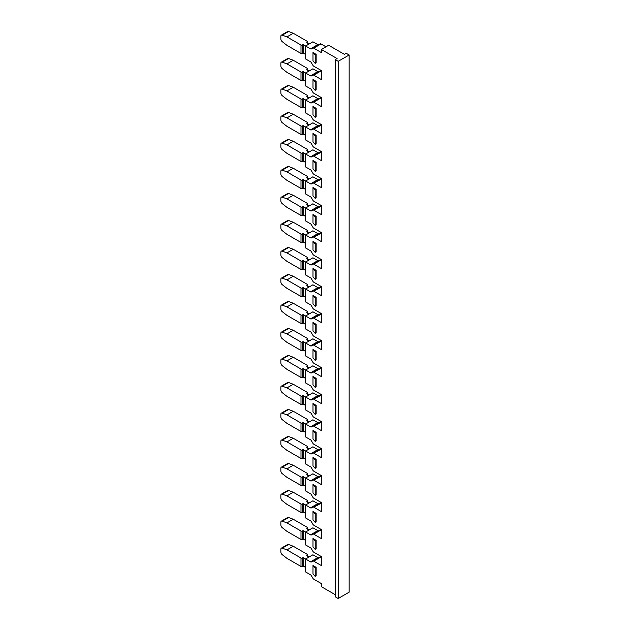<?xml version="1.0" encoding="UTF-8"?>
<svg xmlns="http://www.w3.org/2000/svg" width="630" height="630" viewBox="0 0 630 630"><rect width="100%" height="100%" fill="white"/><g stroke="black" fill="none" stroke-linecap="round" stroke-linejoin="round"><path stroke-width="0.94" d="M321.347 503.134L313.716 507.166A1.725 0.992 -120 0 0 312.858 507.079L311.377 507.93A1.725 0.992 60 0 1 310.519 507.851L317.819 503.63L312.913 500.795L305.613 505.016L305.613 517.955L310.519 520.782A1.725 0.992 60 0 1 311.377 521.695L312.858 524.255A1.725 0.992 -120 0 0 313.716 525.168L321.347 529.57L321.347 538.571L313.716 534.161A1.725 0.992 -120 0 0 312.858 534.082L311.377 534.933A1.725 0.992 60 0 1 310.519 534.846L317.819 530.625L312.913 527.798L305.613 532.011L310.519 534.846M321.347 476.13L313.716 480.162A1.725 0.992 -120 0 0 312.858 480.076L311.377 480.934A1.725 0.992 60 0 1 310.519 480.848L317.819 476.627L312.913 473.799L305.613 478.012L305.613 490.951L310.519 493.786A1.725 0.992 60 0 1 311.377 494.692L312.858 497.259A1.725 0.992 -120 0 0 313.716 498.165L321.347 502.567L321.347 511.568L313.716 507.166M321.347 449.135L313.716 453.167A1.725 0.992 -120 0 0 312.858 453.08L311.377 453.931A1.725 0.992 60 0 1 310.519 453.844L317.819 449.631L312.913 446.796L305.613 451.017L305.613 463.956L310.519 466.783A1.725 0.992 60 0 1 311.377 467.696L312.858 470.256A1.725 0.992 -120 0 0 313.716 471.161L321.347 475.571L321.347 484.572L313.716 480.162M321.347 422.131L313.716 426.163A1.725 0.992 -120 0 0 312.858 426.077L311.377 426.935A1.725 0.992 60 0 1 310.519 426.849L317.819 422.628L312.913 419.793L305.613 424.014L305.613 436.952L310.519 439.787A1.725 0.992 60 0 1 311.377 440.693L312.858 443.252A1.725 0.992 -120 0 0 313.716 444.166L321.347 448.568L321.347 457.569L313.716 453.167M321.347 395.136L313.716 399.168A1.725 0.992 -120 0 0 312.858 399.081L311.377 399.932A1.725 0.992 60 0 1 310.519 399.845L317.819 395.632L312.913 392.797L305.613 397.018L305.613 409.949L310.519 412.784A1.725 0.992 60 0 1 311.377 413.697L312.858 416.257A1.725 0.992 -120 0 0 313.716 417.162L321.347 421.572L321.347 430.573L313.716 426.163M321.347 368.133L313.716 372.165A1.725 0.992 -120 0 0 312.858 372.078L311.377 372.936A1.725 0.992 60 0 1 310.519 372.85L317.819 368.629L312.913 365.794L305.613 370.015L305.613 382.953L310.519 385.788A1.725 0.992 60 0 1 311.377 386.694L312.858 389.253A1.725 0.992 -120 0 0 313.716 390.167L321.347 394.569L321.347 403.57L313.716 399.168M321.347 341.129L313.716 345.161A1.725 0.992 -120 0 0 312.858 345.082L311.377 345.933A1.725 0.992 60 0 1 310.519 345.846L317.819 341.625L312.913 338.798L305.613 343.011L305.613 355.95L310.519 358.785A1.725 0.992 60 0 1 311.377 359.691L312.858 362.258A1.725 0.992 -120 0 0 313.716 363.163L321.347 367.573L321.347 376.567L313.716 372.165M321.347 314.134L313.716 318.166A1.725 0.992 -120 0 0 312.858 318.079L311.377 318.93A1.725 0.992 60 0 1 310.519 318.851L317.819 314.63L312.913 311.795L305.613 316.016L305.613 328.954L310.519 331.782A1.725 0.992 60 0 1 311.377 332.695L312.858 335.255A1.725 0.992 -120 0 0 313.716 336.16L321.347 340.57L321.347 349.571L313.716 345.161M321.347 287.13L313.716 291.162A1.725 0.992 -120 0 0 312.858 291.076L311.377 291.934A1.725 0.992 60 0 1 310.519 291.848L317.819 287.627L312.913 284.799L305.613 289.012L305.613 301.951L310.519 304.786A1.725 0.992 60 0 1 311.377 305.692L312.858 308.251A1.725 0.992 -120 0 0 313.716 309.165L321.347 313.567L321.347 322.568L313.716 318.166M321.347 233.132L313.716 237.163A1.725 0.992 -120 0 0 312.858 237.077L311.377 237.935A1.725 0.992 60 0 1 310.519 237.849L317.819 233.628L312.913 230.793L305.613 235.014L305.613 247.952L310.519 250.787A1.725 0.992 60 0 1 311.377 251.693L312.858 254.252A1.725 0.992 -120 0 0 313.716 255.166L321.347 259.568L321.347 268.569L313.716 264.167A1.725 0.992 -120 0 0 312.858 264.08L311.377 264.931A1.725 0.992 60 0 1 310.519 264.844L317.819 260.631L312.913 257.796L305.613 262.017L310.519 264.844M321.347 206.136L313.716 210.16A1.725 0.992 -120 0 0 312.858 210.081L311.377 210.932A1.725 0.992 60 0 1 310.519 210.845L317.819 206.632L312.913 203.797L305.613 208.018L305.613 220.949L310.519 223.784A1.725 0.992 60 0 1 311.377 224.697L312.858 227.257A1.725 0.992 -120 0 0 313.716 228.162L321.347 232.572L321.347 241.573L313.716 237.163M321.347 179.133L313.716 183.165A1.725 0.992 -120 0 0 312.858 183.078L311.377 183.928A1.725 0.992 60 0 1 310.519 183.85L317.819 179.629L312.913 176.794L305.613 181.015L305.613 193.953L310.519 196.788A1.725 0.992 60 0 1 311.377 197.694L312.858 200.253A1.725 0.992 -120 0 0 313.716 201.167L321.347 205.569L321.347 214.57L313.716 210.16M321.347 152.129L313.716 156.161A1.725 0.992 -120 0 0 312.858 156.075L311.377 156.933A1.725 0.992 60 0 1 310.519 156.846L317.819 152.625L312.913 149.798L305.613 154.011L305.613 166.95L310.519 169.785A1.725 0.992 60 0 1 311.377 170.691L312.858 173.258A1.725 0.992 -120 0 0 313.716 174.163L321.347 178.573L321.347 187.567L313.716 183.165M321.347 125.134L313.716 129.166A1.725 0.992 -120 0 0 312.858 129.079L311.377 129.93A1.725 0.992 60 0 1 310.519 129.851L317.819 125.63L312.913 122.795L305.613 127.016L305.613 139.954L310.519 142.782A1.725 0.992 60 0 1 311.377 143.695L312.858 146.255A1.725 0.992 -120 0 0 313.716 147.16L321.347 151.57L321.347 160.571L313.716 156.161M325.978 46.801L321.024 43.942L313.716 48.163L321.347 52.574L321.347 49.479L337.097 58.566L335.27 59.622L335.27 596.815L338.192 598.5L338.192 61.315L335.27 59.622M313.716 48.163A1.725 0.992 -120 0 0 312.858 48.077L311.377 48.935A1.725 0.992 60 0 1 310.519 48.849L317.819 44.628L312.913 41.793L305.613 46.014L310.519 48.849M305.613 46.014L305.613 58.952L310.519 61.787A1.725 0.992 60 0 1 311.377 62.693L312.858 65.252A1.725 0.992 -120 0 0 313.716 66.166L321.347 70.568L321.347 79.569L313.716 75.167A1.725 0.992 -120 0 0 312.858 75.08L311.377 75.931A1.725 0.992 60 0 1 310.519 75.844L317.819 71.631L312.913 68.796L305.613 73.017L310.519 75.844M302.471 71.875L302.219 72.017A0.858 0.496 180 0 1 300.998 72.017L286.933 63.898L282.256 62.149A2.41 1.394 60 0 0 281.342 62.173A2.41 1.394 60 0 0 280.846 63.276L280.846 65.929A2.41 1.394 60 0 0 282.256 68.678L286.933 72.34L300.998 80.459A0.858 0.496 0 0 0 302.219 80.459L302.471 71.875A0.858 0.496 0 0 1 303.684 71.875L305.637 73.001L305.613 85.956L310.519 88.783A1.725 0.992 60 0 1 311.377 89.696L312.858 92.256A1.725 0.992 -120 0 0 313.716 93.161L321.347 97.571L321.347 106.572L313.716 102.162A1.725 0.992 -120 0 0 312.858 102.076L311.377 102.934A1.725 0.992 60 0 1 310.519 102.847L317.819 98.626L312.913 95.799L305.613 100.013L310.519 102.847M302.471 98.879L302.219 99.02A0.858 0.496 180 0 1 300.998 99.02L286.933 90.901L282.256 89.153A2.41 1.394 60 0 0 281.342 89.169A2.41 1.394 60 0 0 280.846 90.279L280.846 92.933A2.41 1.394 60 0 0 282.256 95.681L286.933 99.335L300.998 107.454A0.858 0.496 0 0 0 302.219 107.454L302.471 98.879A0.858 0.496 0 0 1 303.684 98.879L305.637 99.997L305.613 112.951L310.519 115.786A1.725 0.992 60 0 1 311.377 116.692L312.858 119.251A1.725 0.992 -120 0 0 313.716 120.165L321.347 124.567L321.347 133.568L313.716 129.166M312.858 129.079L320.166 124.858A1.725 0.992 -120 0 1 321.024 124.945M305.613 127.016L310.519 129.851M312.858 156.075L320.166 151.862A1.725 0.992 -120 0 1 321.024 151.948M302.471 152.877L302.219 153.019A0.858 0.496 180 0 1 300.998 153.019L286.933 144.9L282.256 143.152A2.41 1.394 60 0 0 281.342 143.175A2.41 1.394 60 0 0 280.846 144.278L280.846 146.932A2.41 1.394 60 0 0 282.256 149.68L286.933 153.334L300.998 161.461A0.858 0.496 0 0 0 302.219 161.461L302.471 152.877A0.858 0.496 0 0 1 303.684 152.877L310.519 156.846M312.858 183.078L320.166 178.857A1.725 0.992 -120 0 1 321.024 178.944M302.471 179.873L302.219 180.022A0.858 0.496 180 0 1 300.998 180.022L286.933 171.895L282.256 170.147A2.41 1.394 60 0 0 281.342 170.171A2.41 1.394 60 0 0 280.846 171.273L280.846 173.927A2.41 1.394 60 0 0 282.256 176.684L286.933 180.338L300.998 188.457A0.858 0.496 0 0 0 302.219 188.457L302.471 179.873A0.858 0.496 0 0 1 303.684 179.873L310.519 183.85M312.858 210.081L320.166 205.86A1.725 0.992 -120 0 1 321.024 205.947M302.471 206.876L302.219 207.018A0.858 0.496 180 0 1 300.998 207.018L286.933 198.899L282.256 197.151A2.41 1.394 60 0 0 281.342 197.174A2.41 1.394 60 0 0 280.846 198.277L280.846 200.931A2.41 1.394 60 0 0 282.256 203.679L286.933 207.333L300.998 215.46A0.858 0.496 0 0 0 302.219 215.46L302.471 206.876A0.858 0.496 0 0 1 303.684 206.876L310.519 210.845M312.858 237.077L320.166 232.864A1.725 0.992 -120 0 1 321.024 232.942M305.613 235.014L310.519 237.849M302.471 260.875L302.219 261.017A0.858 0.496 180 0 1 300.998 261.017L286.933 252.898L282.256 251.15A2.41 1.394 60 0 0 281.342 251.173A2.41 1.394 60 0 0 280.846 252.276L280.846 254.93A2.41 1.394 60 0 0 282.256 257.686L286.933 261.34L300.998 269.459A0.858 0.496 0 0 0 302.219 269.459L302.471 260.875A0.858 0.496 0 0 1 303.684 260.875L305.637 262.001L305.613 274.956L310.519 277.783A1.725 0.992 60 0 1 311.377 278.696L312.858 281.256A1.725 0.992 -120 0 0 313.716 282.161L321.347 286.571L321.347 295.572L313.716 291.162M312.858 291.076L320.166 286.863A1.725 0.992 -120 0 1 321.024 286.941M302.471 287.878L302.219 288.02A0.858 0.496 180 0 1 300.998 288.02L286.933 279.901L282.256 278.153A2.41 1.394 60 0 0 281.342 278.169A2.41 1.394 60 0 0 280.846 279.279L280.846 281.933A2.41 1.394 60 0 0 282.256 284.681L286.933 288.335L300.998 296.454A0.858 0.496 0 0 0 302.219 296.454L302.471 287.878A0.858 0.496 0 0 1 303.684 287.878L310.519 291.848M312.858 318.079L320.166 313.858A1.725 0.992 -120 0 1 321.024 313.945M305.613 316.016L310.519 318.851M312.858 345.082L320.166 340.861A1.725 0.992 -120 0 1 321.024 340.948M302.471 341.877L302.219 342.019A0.858 0.496 180 0 1 300.998 342.019L286.933 333.9L282.256 332.152A2.41 1.394 60 0 0 281.342 332.175A2.41 1.394 60 0 0 280.846 333.278L280.846 335.932A2.41 1.394 60 0 0 282.256 338.68L286.933 342.334L300.998 350.461A0.858 0.496 0 0 0 302.219 350.461L302.471 341.877A0.858 0.496 0 0 1 303.684 341.877L310.519 345.846M312.858 372.078L320.166 367.857A1.725 0.992 -120 0 1 321.024 367.944M302.471 368.873L302.219 369.022A0.858 0.496 180 0 1 300.998 369.022L286.933 360.903L282.256 359.147A2.41 1.394 60 0 0 281.342 359.171A2.41 1.394 60 0 0 280.846 360.273L280.846 362.927A2.41 1.394 60 0 0 282.256 365.683L286.933 369.337L300.998 377.457A0.858 0.496 0 0 0 302.219 377.457L302.471 368.873A0.858 0.496 0 0 1 303.684 368.873L310.519 372.85M312.858 399.081L320.166 394.86A1.725 0.992 -120 0 1 321.024 394.947M302.471 395.876L302.219 396.018A0.858 0.496 180 0 1 300.998 396.018L286.933 387.899L282.256 386.151A2.41 1.394 60 0 0 281.342 386.174A2.41 1.394 60 0 0 280.846 387.277L280.846 389.931A2.41 1.394 60 0 0 282.256 392.679L286.933 396.341L300.998 404.46A0.858 0.496 0 0 0 302.219 404.46L302.471 395.876A0.858 0.496 0 0 1 303.684 395.876L310.519 399.845M312.858 426.077L320.166 421.864A1.725 0.992 -120 0 1 321.024 421.942M305.613 424.014L310.519 426.849M312.858 453.08L320.166 448.859A1.725 0.992 -120 0 1 321.024 448.946M302.471 449.875L302.219 450.017A0.858 0.496 180 0 1 300.998 450.017L286.933 441.898L282.256 440.149A2.41 1.394 60 0 0 281.342 440.173A2.41 1.394 60 0 0 280.846 441.276L280.846 443.93A2.41 1.394 60 0 0 282.256 446.686L286.933 450.34L300.998 458.459A0.858 0.496 0 0 0 302.219 458.459L302.471 449.875A0.858 0.496 0 0 1 303.684 449.875L310.519 453.844M312.858 480.076L320.166 475.863A1.725 0.992 -120 0 1 321.024 475.949M302.471 476.878L302.219 477.02A0.858 0.496 180 0 1 300.998 477.02L286.933 468.901L282.256 467.153A2.41 1.394 60 0 0 281.342 467.169A2.41 1.394 60 0 0 280.846 468.279L280.846 470.933A2.41 1.394 60 0 0 282.256 473.681L286.933 477.335L300.998 485.454A0.858 0.496 0 0 0 302.219 485.454L302.471 476.878A0.858 0.496 0 0 1 303.684 476.878L310.519 480.848M312.858 507.079L320.166 502.858A1.725 0.992 -120 0 1 321.024 502.945M305.613 505.016L310.519 507.851M302.471 530.877L302.219 531.019A0.858 0.496 180 0 1 300.998 531.019L286.933 522.9L282.256 521.152A2.41 1.394 60 0 0 281.342 521.175A2.41 1.394 60 0 0 280.846 522.278L280.846 524.932A2.41 1.394 60 0 0 282.256 527.68L286.933 531.334L300.998 539.461A0.858 0.496 0 0 0 302.219 539.461L302.471 530.877A0.858 0.496 0 0 1 303.684 530.877L305.637 532.003L305.613 544.95L310.519 547.785A1.725 0.992 60 0 1 311.377 548.691L312.858 551.258A1.725 0.992 -120 0 0 313.716 552.163L321.347 556.573L321.347 565.567L313.716 561.165A1.725 0.992 -120 0 0 312.858 561.078L311.377 561.936A1.725 0.992 60 0 1 310.519 561.85L317.819 557.629L312.913 554.794L305.613 559.015L310.519 561.85M302.471 557.873L302.219 558.023A0.858 0.496 180 0 1 300.998 558.023L286.933 549.903L282.256 548.147A2.41 1.394 60 0 0 281.342 548.171A2.41 1.394 60 0 0 280.846 549.273L280.846 551.927A2.41 1.394 60 0 0 282.256 554.683L286.933 558.337L300.998 566.457A0.858 0.496 0 0 0 302.219 566.457L302.471 557.873A0.858 0.496 0 0 1 303.684 557.873L305.637 558.999L305.613 571.953L310.519 574.788A1.725 0.992 60 0 1 311.377 575.694L312.858 578.253A1.725 0.992 -120 0 0 313.716 579.167L321.347 583.569L321.347 586.664L335.27 594.704M312.984 538.524L312.984 546.958L315.181 549.352L316.15 548.793L316.15 540.351L312.984 538.524L315.181 540.918L316.15 540.351M312.984 484.525L312.984 492.959L315.181 495.353L316.15 494.786L316.15 486.352L312.984 484.525L315.181 486.911L316.15 486.352M312.984 430.526L312.984 438.96L315.181 441.354L316.15 440.787L316.15 432.353L312.984 430.526L315.181 432.912L316.15 432.353M312.984 376.527L312.984 384.961L315.181 387.348L316.15 386.788L316.15 378.354L312.984 376.527L315.181 378.913L316.15 378.354M312.984 322.521L312.984 330.963L315.181 333.349L316.15 332.79L316.15 324.348L312.984 322.521L315.181 324.915L316.15 324.348M312.984 295.525L312.984 303.959L315.181 306.353L316.15 305.786L316.15 297.352L312.984 295.525L315.181 297.911L316.15 297.352M312.984 241.526L312.984 249.96L315.181 252.354L316.15 251.787L316.15 243.353L312.984 241.526L315.181 243.912L316.15 243.353M312.984 187.519L312.984 195.962L315.181 198.348L316.15 197.788L316.15 189.354L312.984 187.519L315.181 189.913L316.15 189.354M315.181 54.912L315.181 63.354L312.984 60.96L312.984 52.526L315.181 54.912L316.15 54.353L312.984 52.526M315.181 63.354L316.15 62.787L316.15 54.353M312.984 79.522L312.984 87.964L315.181 90.35L316.15 89.791L316.15 81.349L312.984 79.522L315.181 81.916L316.15 81.349M312.984 106.525L312.984 114.959L315.181 117.353L316.15 116.786L316.15 108.352L312.984 106.525L315.181 108.911L316.15 108.352M312.984 133.521L312.984 141.963L315.181 144.349L316.15 143.79L316.15 135.348L312.984 133.521L315.181 135.915L316.15 135.348M312.984 160.524L312.984 168.958L315.181 171.352L316.15 170.785L316.15 162.351L312.984 160.524L315.181 162.91L316.15 162.351M312.984 214.523L312.984 222.957L315.181 225.351L316.15 224.792L316.15 216.35L312.984 214.523L315.181 216.917L316.15 216.35M312.984 268.522L312.984 276.964L315.181 279.35L316.15 278.791L316.15 270.349L312.984 268.522L315.181 270.916L316.15 270.349M312.984 349.524L312.984 357.958L315.181 360.352L316.15 359.785L316.15 351.351L312.984 349.524L315.181 351.91L316.15 351.351M312.984 403.523L312.984 411.965L315.181 414.351L316.15 413.792L316.15 405.35L312.984 403.523L315.181 405.917L316.15 405.35M312.984 457.522L312.984 465.964L315.181 468.35L316.15 467.791L316.15 459.349L312.984 457.522L315.181 459.916L316.15 459.349M312.984 511.521L312.984 519.963L315.181 522.349L316.15 521.79L316.15 513.356L312.984 511.521L315.181 513.915L316.15 513.356M312.984 565.527L312.984 573.962L315.181 576.356L316.15 575.788L316.15 567.354L312.984 565.527L315.181 567.913L316.15 567.354M321.347 49.479L328.655 45.258L344.405 54.353L346.232 53.298L349.154 54.983L349.154 592.168L338.192 598.5M338.192 61.315L349.154 54.983M317.819 557.629A1.725 0.992 -120 0 0 318.678 557.715M321.347 557.133L321.024 556.944A1.725 0.992 -120 0 0 320.166 556.857L312.858 561.078M317.819 530.625A1.725 0.992 -120 0 0 318.678 530.72M321.347 530.129L321.024 529.948A1.725 0.992 -120 0 0 320.166 529.861L312.858 534.082M317.819 503.63A1.725 0.992 -120 0 0 318.678 503.716M317.819 476.627A1.725 0.992 -120 0 0 318.678 476.713M317.819 449.631A1.725 0.992 -120 0 0 318.678 449.718M317.819 422.628A1.725 0.992 -120 0 0 318.678 422.714M317.819 395.632A1.725 0.992 -120 0 0 318.678 395.719M317.819 368.629A1.725 0.992 -120 0 0 318.678 368.715M317.819 341.625A1.725 0.992 -120 0 0 318.678 341.72M317.819 314.63A1.725 0.992 -120 0 0 318.678 314.716M317.819 287.627A1.725 0.992 -120 0 0 318.678 287.713M317.819 260.631A1.725 0.992 -120 0 0 318.678 260.718M321.347 260.135L321.024 259.946A1.725 0.992 -120 0 0 320.166 259.859L312.858 264.08M317.819 233.628A1.725 0.992 -120 0 0 318.678 233.714M317.819 206.632A1.725 0.992 -120 0 0 318.678 206.719M317.819 179.629A1.725 0.992 -120 0 0 318.678 179.715M317.819 152.625A1.725 0.992 -120 0 0 318.678 152.72M317.819 125.63A1.725 0.992 -120 0 0 318.678 125.716M317.819 98.626A1.725 0.992 -120 0 0 318.678 98.713M321.347 98.13L321.024 97.941A1.725 0.992 -120 0 0 320.166 97.863L312.858 102.076M317.819 71.631A1.725 0.992 -120 0 0 318.678 71.718M321.347 71.135L321.024 70.946A1.725 0.992 -120 0 0 320.166 70.859L312.858 75.08M317.819 44.628A1.725 0.992 -120 0 0 318.678 44.714M321.024 43.942A1.725 0.992 -120 0 0 320.166 43.856L312.858 48.077M286.933 90.901L293.257 87.247L288.572 85.499A2.41 1.394 -120 0 0 287.666 85.522L281.342 89.169M302.471 107.313A0.858 0.496 180 0 1 303.684 107.313L305.613 108.423M293.257 87.247L307.322 95.366A0.858 0.496 180 0 1 307.322 96.075L307.07 96.217A0.858 0.496 0 0 0 307.07 96.918L309.023 98.044M315.181 117.353L315.181 108.911M286.933 63.898L293.257 60.252L288.572 58.503A2.41 1.394 -120 0 0 287.666 58.519L281.342 62.173M302.471 80.309A0.858 0.496 180 0 1 303.684 80.309L305.613 81.428M293.257 60.252L307.322 68.371A0.858 0.496 180 0 1 307.322 69.072L307.07 69.221A0.858 0.496 0 0 0 307.07 69.922L309.023 71.048M315.181 90.35L315.181 81.916M305.637 45.998L303.684 44.872A0.858 0.496 0 0 0 302.471 44.872L302.219 45.021A0.858 0.496 180 0 1 300.998 45.021L300.998 53.455L286.933 45.336L282.256 41.682A2.41 1.394 60 0 1 280.846 38.926L280.846 36.272A2.41 1.394 60 0 1 281.342 35.17A2.41 1.394 60 0 1 282.256 35.146L288.572 31.5A2.41 1.394 -120 0 0 287.666 31.524L281.342 35.17M300.998 45.021L286.933 36.902L282.256 35.146M286.933 36.902L293.257 33.248L288.572 31.5M307.07 42.218L307.07 42.919A0.858 0.496 0 0 1 307.07 42.218L307.322 42.076A0.858 0.496 180 0 0 307.322 41.367L293.257 33.248M300.998 53.455A0.858 0.496 0 0 0 302.219 53.455L302.471 53.314A0.858 0.496 180 0 1 303.684 53.314L305.613 54.424M307.07 42.919L309.023 44.045M305.637 127L303.684 125.874A0.858 0.496 0 0 0 302.471 125.874L302.219 126.024A0.858 0.496 180 0 1 300.998 126.024L286.933 117.897L282.256 116.148A2.41 1.394 60 0 0 281.342 116.172A2.41 1.394 60 0 0 280.846 117.274L280.846 119.928A2.41 1.394 60 0 0 282.256 122.685L286.933 126.339L300.998 134.458A0.858 0.496 0 0 0 302.219 134.458L302.471 134.316A0.858 0.496 180 0 1 303.684 134.316L305.613 135.426M286.933 117.897L293.257 114.251L288.572 112.502A2.41 1.394 -120 0 0 287.666 112.518L281.342 116.172M293.257 114.251L307.322 122.37A0.858 0.496 180 0 1 307.322 123.07L307.07 123.22A0.858 0.496 0 0 0 307.07 123.921L309.023 125.047M315.181 144.349L315.181 135.915M286.933 144.9L293.257 141.246L288.572 139.498A2.41 1.394 -120 0 0 287.666 139.521L281.342 143.175M302.471 161.311A0.858 0.496 180 0 1 303.684 161.311L305.613 162.422M293.257 141.246L307.322 149.373A0.858 0.496 180 0 1 307.322 150.074L307.07 150.216A0.858 0.496 0 0 0 307.07 150.924L309.023 152.043M315.181 171.352L315.181 162.91M286.933 171.895L293.257 168.249L288.572 166.501A2.41 1.394 -120 0 0 287.666 166.525L281.342 170.171M302.471 188.315A0.858 0.496 180 0 1 303.684 188.315L305.613 189.425M293.257 168.249L307.322 176.369A0.858 0.496 180 0 1 307.322 177.069L307.07 177.219A0.858 0.496 0 0 0 307.07 177.92L309.023 179.046M315.181 198.348L315.181 189.913M286.933 198.899L293.257 195.253L288.572 193.497A2.41 1.394 -120 0 0 287.666 193.52L281.342 197.174M302.471 215.31A0.858 0.496 180 0 1 303.684 215.31L305.613 216.421M293.257 195.253L307.322 203.372A0.858 0.496 180 0 1 307.322 204.073L307.07 204.214A0.858 0.496 0 0 0 307.07 204.923L309.023 206.049M315.181 225.351L315.181 216.917M305.637 234.998L303.684 233.872A0.858 0.496 0 0 0 302.471 233.872L302.219 234.021A0.858 0.496 180 0 1 300.998 234.021L286.933 225.902L282.256 224.154A2.41 1.394 60 0 0 281.342 224.17A2.41 1.394 60 0 0 280.846 225.272L280.846 227.926A2.41 1.394 60 0 0 282.256 230.682L286.933 234.336L300.998 242.456A0.858 0.496 0 0 0 302.219 242.456L302.471 242.314A0.858 0.496 180 0 1 303.684 242.314L305.613 243.424M286.933 225.902L293.257 222.248L288.572 220.5A2.41 1.394 -120 0 0 287.666 220.524L281.342 224.17M293.257 222.248L307.322 230.367A0.858 0.496 180 0 1 307.322 231.076L307.07 231.218A0.858 0.496 0 0 0 307.07 231.919L309.023 233.045M315.181 252.354L315.181 243.912M286.933 252.898L293.257 249.252L288.572 247.503A2.41 1.394 -120 0 0 287.666 247.519L281.342 251.173M302.471 269.309A0.858 0.496 180 0 1 303.684 269.309L305.613 270.427M293.257 249.252L307.322 257.371A0.858 0.496 180 0 1 307.322 258.072L307.07 258.221A0.858 0.496 0 0 0 307.07 258.922L309.023 260.048M315.181 279.35L315.181 270.916M286.933 279.901L293.257 276.247L288.572 274.499A2.41 1.394 -120 0 0 287.666 274.523L281.342 278.169M302.471 296.313A0.858 0.496 180 0 1 303.684 296.313L305.613 297.423M293.257 276.247L307.322 284.366A0.858 0.496 180 0 1 307.322 285.075L307.07 285.217A0.858 0.496 0 0 0 307.07 285.918L309.023 287.044M315.181 306.353L315.181 297.911M305.637 316L303.684 314.874A0.858 0.496 0 0 0 302.471 314.874L302.219 315.024A0.858 0.496 180 0 1 300.998 315.024L286.933 306.897L282.256 305.148A2.41 1.394 60 0 0 281.342 305.172A2.41 1.394 60 0 0 280.846 306.274L280.846 308.928A2.41 1.394 60 0 0 282.256 311.685L286.933 315.339L300.998 323.458A0.858 0.496 0 0 0 302.219 323.458L302.471 323.316A0.858 0.496 180 0 1 303.684 323.316L305.613 324.426M286.933 306.897L293.257 303.25L288.572 301.502A2.41 1.394 -120 0 0 287.666 301.518L281.342 305.172M293.257 303.25L307.322 311.37A0.858 0.496 180 0 1 307.322 312.07L307.07 312.22A0.858 0.496 0 0 0 307.07 312.921L309.023 314.047M315.181 333.349L315.181 324.915M286.933 333.9L293.257 330.246L288.572 328.498A2.41 1.394 -120 0 0 287.666 328.521L281.342 332.175M302.471 350.311A0.858 0.496 180 0 1 303.684 350.311L305.613 351.422M293.257 330.246L307.322 338.373A0.858 0.496 180 0 1 307.322 339.074L307.07 339.216A0.858 0.496 0 0 0 307.07 339.924L309.023 341.043M315.181 360.352L315.181 351.91M286.933 360.903L293.257 357.249L288.572 355.501A2.41 1.394 -120 0 0 287.666 355.525L281.342 359.171M302.471 377.315A0.858 0.496 180 0 1 303.684 377.315L305.613 378.425M293.257 357.249L307.322 365.368A0.858 0.496 180 0 1 307.322 366.069L307.07 366.219A0.858 0.496 0 0 0 307.07 366.92L309.023 368.046M315.181 387.348L315.181 378.913M286.933 387.899L293.257 384.253L288.572 382.497A2.41 1.394 -120 0 0 287.666 382.52L281.342 386.174M302.471 404.31A0.858 0.496 180 0 1 303.684 404.31L305.613 405.421M293.257 384.253L307.322 392.372A0.858 0.496 180 0 1 307.322 393.073L307.07 393.214A0.858 0.496 0 0 0 307.07 393.923L309.023 395.049M315.181 414.351L315.181 405.917M305.637 423.998L303.684 422.872A0.858 0.496 0 0 0 302.471 422.872L302.219 423.021A0.858 0.496 180 0 1 300.998 423.021L286.933 414.902L282.256 413.154A2.41 1.394 60 0 0 281.342 413.17A2.41 1.394 60 0 0 280.846 414.272L280.846 416.926A2.41 1.394 60 0 0 282.256 419.682L286.933 423.336L300.998 431.455A0.858 0.496 0 0 0 302.219 431.455L302.471 431.314A0.858 0.496 180 0 1 303.684 431.314L305.613 432.424M286.933 414.902L293.257 411.248L288.572 409.5A2.41 1.394 -120 0 0 287.666 409.524L281.342 413.17M293.257 411.248L307.322 419.367A0.858 0.496 180 0 1 307.322 420.076L307.07 420.218A0.858 0.496 0 0 0 307.07 420.919L309.023 422.045M315.181 441.354L315.181 432.912M286.933 441.898L293.257 438.252L288.572 436.503A2.41 1.394 -120 0 0 287.666 436.519L281.342 440.173M302.471 458.309A0.858 0.496 180 0 1 303.684 458.309L305.613 459.427M293.257 438.252L307.322 446.371A0.858 0.496 180 0 1 307.322 447.072L307.07 447.221A0.858 0.496 0 0 0 307.07 447.922L309.023 449.048M315.181 468.35L315.181 459.916M286.933 468.901L293.257 465.247L288.572 463.499A2.41 1.394 -120 0 0 287.666 463.522L281.342 467.169M302.471 485.313A0.858 0.496 180 0 1 303.684 485.313L305.613 486.423M293.257 465.247L307.322 473.374A0.858 0.496 180 0 1 307.322 474.075L307.07 474.217A0.858 0.496 0 0 0 307.07 474.918L309.023 476.044M315.181 495.353L315.181 486.911M305.637 505L303.684 503.874A0.858 0.496 0 0 0 302.471 503.874L302.219 504.024A0.858 0.496 180 0 1 300.998 504.024L286.933 495.897L282.256 494.148A2.41 1.394 60 0 0 281.342 494.172A2.41 1.394 60 0 0 280.846 495.274L280.846 497.928A2.41 1.394 60 0 0 282.256 500.685L286.933 504.339L300.998 512.458A0.858 0.496 0 0 0 302.219 512.458L302.471 512.316A0.858 0.496 180 0 1 303.684 512.316L305.613 513.426M286.933 495.897L293.257 492.251L288.572 490.502A2.41 1.394 -120 0 0 287.666 490.526L281.342 494.172M293.257 492.251L307.322 500.37A0.858 0.496 180 0 1 307.322 501.07L307.07 501.22A0.858 0.496 0 0 0 307.07 501.921L309.023 503.047M315.181 522.349L315.181 513.915M286.933 522.9L293.257 519.246L288.572 517.498A2.41 1.394 -120 0 0 287.666 517.521L281.342 521.175M302.471 539.312A0.858 0.496 180 0 1 303.684 539.312L305.613 540.422M293.257 519.246L307.322 527.373A0.858 0.496 180 0 1 307.322 528.074L307.07 528.216A0.858 0.496 0 0 0 307.07 528.924L309.023 530.043M315.181 549.352L315.181 540.918M286.933 549.903L293.257 546.249L288.572 544.501A2.41 1.394 -120 0 0 287.666 544.525L281.342 548.171M302.471 566.315A0.858 0.496 180 0 1 303.684 566.315L305.613 567.425M293.257 546.249L307.322 554.369A0.858 0.496 180 0 1 307.322 555.077L307.07 555.219A0.858 0.496 0 0 0 307.07 555.92L309.023 557.046M315.181 576.356L315.181 567.913M282.256 89.153L288.572 85.499M300.998 99.02L300.998 107.454M302.219 107.454L302.219 99.02M307.322 96.075L307.322 97.067M303.684 98.879L303.684 107.313M307.07 96.217L307.07 96.918M321.024 97.941L313.716 102.162M282.256 62.149L288.572 58.503M300.998 72.017L300.998 80.459M302.219 80.459L302.219 72.017M307.322 69.072L307.322 70.064M303.684 71.875L303.684 80.309M307.07 69.221L307.07 69.922M321.024 70.946L313.716 75.167M302.219 53.455L302.219 45.021M302.471 53.314L302.471 44.872M303.684 44.872L303.684 53.314M307.322 42.076L307.322 43.068M282.256 116.148L288.572 112.502M300.998 126.024L300.998 134.458M302.219 134.458L302.219 126.024M302.471 134.316L302.471 125.874M307.322 123.07L307.322 124.063M303.684 125.874L303.684 134.316M307.07 123.22L307.07 123.921M282.256 143.152L288.572 139.498M300.998 153.019L300.998 161.461M302.219 161.461L302.219 153.019M307.322 150.074L307.322 151.066M303.684 152.877L303.684 161.311M307.07 150.216L307.07 150.924M282.256 170.147L288.572 166.501M300.998 180.022L300.998 188.457M302.219 188.457L302.219 180.022M307.322 177.069L307.322 178.062M303.684 179.873L303.684 188.315M307.07 177.219L307.07 177.92M282.256 197.151L288.572 193.497M300.998 207.018L300.998 215.46M302.219 215.46L302.219 207.018M307.322 204.073L307.322 205.065M303.684 206.876L303.684 215.31M307.07 204.214L307.07 204.923M282.256 224.154L288.572 220.5M300.998 234.021L300.998 242.456M302.219 242.456L302.219 234.021M302.471 242.314L302.471 233.872M307.322 231.076L307.322 232.068M303.684 233.872L303.684 242.314M307.07 231.218L307.07 231.919M282.256 251.15L288.572 247.503M300.998 261.017L300.998 269.459M302.219 269.459L302.219 261.017M307.322 258.072L307.322 259.064M303.684 260.875L303.684 269.309M307.07 258.221L307.07 258.922M321.024 259.946L313.716 264.167M282.256 278.153L288.572 274.499M300.998 288.02L300.998 296.454M302.219 296.454L302.219 288.02M307.322 285.075L307.322 286.067M303.684 287.878L303.684 296.313M307.07 285.217L307.07 285.918M282.256 305.148L288.572 301.502M300.998 315.024L300.998 323.458M302.219 323.458L302.219 315.024M302.471 323.316L302.471 314.874M307.322 312.07L307.322 313.063M303.684 314.874L303.684 323.316M307.07 312.22L307.07 312.921M282.256 332.152L288.572 328.498M300.998 342.019L300.998 350.461M302.219 350.461L302.219 342.019M307.322 339.074L307.322 340.066M303.684 341.877L303.684 350.311M307.07 339.216L307.07 339.924M282.256 359.147L288.572 355.501M300.998 369.022L300.998 377.457M302.219 377.457L302.219 369.022M307.322 366.069L307.322 367.062M303.684 368.873L303.684 377.315M307.07 366.219L307.07 366.92M282.256 386.151L288.572 382.497M300.998 396.018L300.998 404.46M302.219 404.46L302.219 396.018M307.322 393.073L307.322 394.065M303.684 395.876L303.684 404.31M307.07 393.214L307.07 393.923M282.256 413.154L288.572 409.5M300.998 423.021L300.998 431.455M302.219 431.455L302.219 423.021M302.471 431.314L302.471 422.872M307.322 420.076L307.322 421.068M303.684 422.872L303.684 431.314M307.07 420.218L307.07 420.919M282.256 440.149L288.572 436.503M300.998 450.017L300.998 458.459M302.219 458.459L302.219 450.017M307.322 447.072L307.322 448.064M303.684 449.875L303.684 458.309M307.07 447.221L307.07 447.922M282.256 467.153L288.572 463.499M300.998 477.02L300.998 485.454M302.219 485.454L302.219 477.02M307.322 474.075L307.322 475.067M303.684 476.878L303.684 485.313M307.07 474.217L307.07 474.918M282.256 494.148L288.572 490.502M300.998 504.024L300.998 512.458M302.219 512.458L302.219 504.024M302.471 512.316L302.471 503.874M307.322 501.07L307.322 502.063M303.684 503.874L303.684 512.316M307.07 501.22L307.07 501.921M282.256 521.152L288.572 517.498M300.998 531.019L300.998 539.461M302.219 539.461L302.219 531.019M307.322 528.074L307.322 529.066M303.684 530.877L303.684 539.312M307.07 528.216L307.07 528.924M321.024 529.948L313.716 534.161M282.256 548.147L288.572 544.501M300.998 558.023L300.998 566.457M302.219 566.457L302.219 558.023M307.322 555.077L307.322 556.069M303.684 557.873L303.684 566.315M307.07 555.219L307.07 555.92M321.024 556.944L313.716 561.165M307.574 95.721L307.574 97.209M307.574 68.725L307.574 70.213M307.574 41.722L307.574 43.21M307.574 122.724L307.574 124.212M307.574 149.72L307.574 151.208M307.574 176.723L307.574 178.211M307.574 203.718L307.574 205.215M307.574 230.722L307.574 232.21M307.574 257.725L307.574 259.214M307.574 284.721L307.574 286.209M307.574 311.724L307.574 313.212M307.574 338.719L307.574 340.208M307.574 365.723L307.574 367.211M307.574 392.718L307.574 394.215M307.574 419.722L307.574 421.21M307.574 446.725L307.574 448.213M307.574 473.721L307.574 475.209M307.574 500.724L307.574 502.212M307.574 527.72L307.574 529.208M307.574 554.723L307.574 556.211"/></g></svg>
